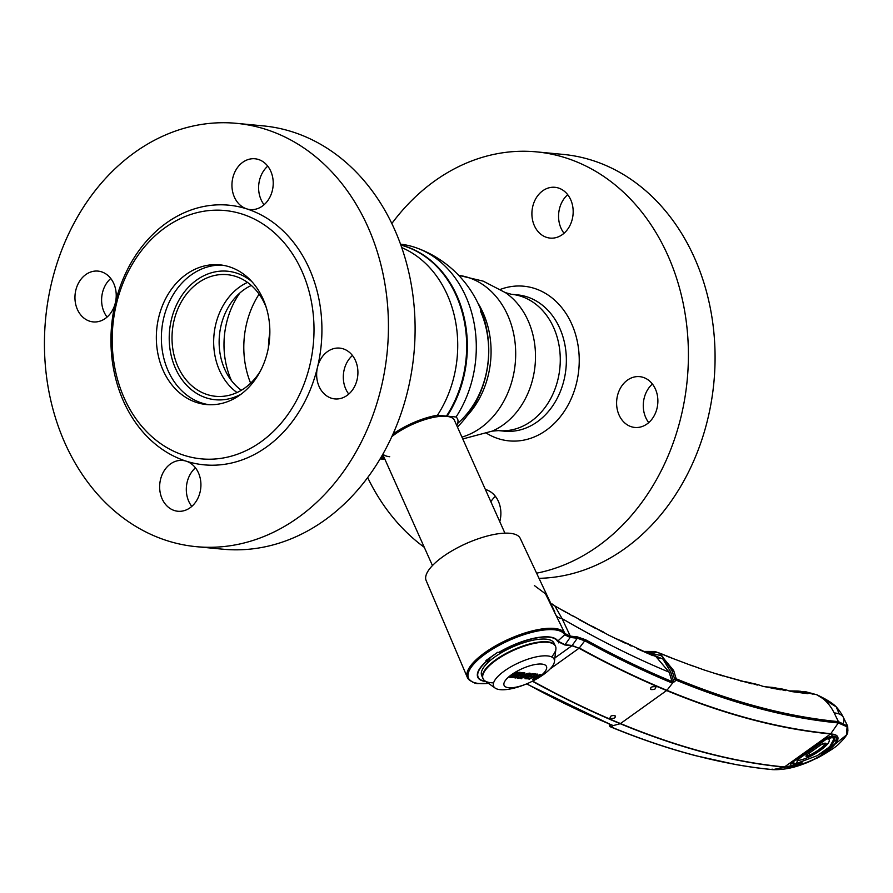 <?xml version="1.0" encoding="UTF-8"?>
<svg xmlns="http://www.w3.org/2000/svg" width="893" height="893" viewBox="0 0 893 893"><rect width="100%" height="100%" fill="white"/><g stroke="black" fill="none" stroke-linecap="round" stroke-linejoin="round"><path stroke-width="1.34" d="M400.823 244.995A107.874 87.067 95.4 0 1 447.103 416.138L456.055 416.998A107.874 87.067 -84.6 0 0 416.406 247.863A107.874 87.067 -84.6 0 0 400.522 244.169M456.769 425.548A43.11 14.623 155.9 0 0 456.055 416.998M480.401 310.976A85.148 68.716 95.4 0 1 457.651 423.394M380.094 458.935A107.874 87.067 -84.6 0 0 384.838 459.136M384.269 457.863A107.874 87.067 95.4 0 1 380.541 458.176M447.103 416.138L446.221 416.06M380.608 458.064A107.874 87.067 -84.6 0 0 384.213 457.729M383.61 456.401L381.691 456.211M266.393 307.918A61.092 49.305 -84.6 0 0 227.224 274.664A61.092 49.305 -84.6 0 0 197.967 283.025A61.092 49.305 -84.6 0 0 172.885 349.353A61.092 49.305 -84.6 0 0 215.648 396.302A61.092 49.305 -84.6 0 0 244.905 387.942A61.092 49.305 -84.6 0 0 260.388 371.041M247.506 282.4A61.092 49.305 -84.6 0 0 239.625 286.988A61.092 49.305 -84.6 0 0 237.025 392.54M251.335 285.459A58.112 46.894 -84.6 0 0 243.811 289.834A58.112 46.894 -84.6 0 0 241.367 390.252M401.75 247.618A107.874 87.067 95.4 0 1 437.481 415.223A43.11 14.623 155.9 0 0 392.998 434.043M437.481 415.223L446.433 416.082A107.874 87.067 -84.6 0 0 400.868 245.117M446.433 416.082L446.232 416.305A39.694 13.462 155.9 0 0 391.826 436.632A39.694 13.462 155.9 0 1 446.467 416.317A39.694 13.462 155.9 0 1 454.448 420.335L504.913 533.154M382.896 454.102A39.694 13.462 155.9 0 0 389.716 456.736M196.304 546.672L222.96 549.206A212.623 171.601 -84.6 0 0 385.385 449.592A212.623 171.601 -84.6 0 0 394.483 229.233A212.623 171.601 -84.6 0 0 263.234 125.88L236.567 123.346A212.623 171.601 -84.6 0 0 74.152 222.971A212.623 171.601 -84.6 0 0 65.055 443.319A212.623 171.601 -84.6 0 0 196.304 546.672A212.623 171.601 -84.6 0 0 358.718 447.047A212.623 171.601 -84.6 0 0 367.816 226.699A212.623 171.601 -84.6 0 0 236.567 123.346M186.202 461.168A25.517 20.595 -84.6 0 0 182.697 460.453A25.517 20.595 -84.6 0 0 163.207 472.408A25.517 20.595 -84.6 0 0 162.124 498.852A25.517 20.595 -84.6 0 0 177.874 511.254A25.517 20.595 -84.6 0 0 197.364 499.299A25.517 20.595 -84.6 0 0 198.447 472.855A25.517 20.595 -84.6 0 0 186.202 461.168A130.411 105.251 -84.6 0 0 317.506 367.213A25.517 20.595 -84.6 0 0 319.114 386.513A25.517 20.595 -84.6 0 0 334.864 398.914A25.517 20.595 -84.6 0 0 354.354 386.959A25.517 20.595 -84.6 0 0 355.447 360.526A25.517 20.595 -84.6 0 0 339.697 348.114A25.517 20.595 -84.6 0 0 317.506 367.213A130.411 105.251 -84.6 0 0 309.279 268.581A130.411 105.251 -84.6 0 0 246.669 208.85A25.517 20.595 -84.6 0 0 250.163 209.565A25.517 20.595 -84.6 0 0 269.664 197.621A25.517 20.595 -84.6 0 0 270.746 171.177A25.517 20.595 -84.6 0 0 254.996 158.775A25.517 20.595 -84.6 0 0 235.506 170.73A25.517 20.595 -84.6 0 0 234.412 197.163A25.517 20.595 -84.6 0 0 246.669 208.85A130.411 105.251 -84.6 0 0 115.364 302.805A25.517 20.595 -84.6 0 0 113.757 283.505A25.517 20.595 -84.6 0 0 98.007 271.104A25.517 20.595 -84.6 0 0 78.517 283.059A25.517 20.595 -84.6 0 0 77.423 309.503A25.517 20.595 -84.6 0 0 93.173 321.904A25.517 20.595 -84.6 0 0 115.364 302.805A130.411 105.251 -84.6 0 0 123.591 401.448A130.411 105.251 -84.6 0 0 186.202 461.168M191.783 506.409A25.517 20.595 95.4 0 1 188.78 501.386A25.517 20.595 95.4 0 1 195.455 467.82M107.082 317.06A25.517 20.595 95.4 0 1 104.079 312.037A25.517 20.595 95.4 0 1 110.754 278.471M264.082 204.731A25.517 20.595 95.4 0 1 261.08 199.708A25.517 20.595 95.4 0 1 267.755 166.143M348.783 394.081A25.517 20.595 95.4 0 1 345.781 389.058A25.517 20.595 95.4 0 1 352.445 355.492M263.055 298.954A70.167 56.627 -84.6 0 0 219.745 264.841A70.167 56.627 -84.6 0 0 166.143 297.715A70.167 56.627 -84.6 0 0 163.151 370.439A70.167 56.627 -84.6 0 0 206.462 404.54A70.167 56.627 -84.6 0 0 260.053 371.667A70.167 56.627 -84.6 0 0 263.055 298.954M124.294 398.233A124.741 100.675 -84.6 0 0 261.013 441.801A124.741 100.675 -84.6 0 0 301.912 271.148A124.741 100.675 -84.6 0 0 165.194 227.581A124.741 100.675 -84.6 0 0 124.294 398.233M391.826 223.518A212.623 171.601 95.4 0 1 536.526 151.877A212.623 171.601 95.4 0 1 667.774 255.231A212.623 171.601 95.4 0 1 536.593 573.172M424.275 547.297A212.623 171.601 95.4 0 1 367.659 477.565M536.526 151.877L563.193 154.411A212.623 171.601 95.4 0 1 694.441 257.764A212.623 171.601 95.4 0 1 539.015 578.329M648.742 422.612A25.517 20.595 95.4 0 1 645.739 417.578A25.517 20.595 95.4 0 1 644.132 398.289A25.517 20.595 95.4 0 1 652.403 384.023M655.406 389.047A25.517 20.595 -84.6 0 0 639.656 376.645A25.517 20.595 -84.6 0 0 620.166 388.6A25.517 20.595 -84.6 0 0 619.072 415.044A25.517 20.595 -84.6 0 0 634.823 427.446A25.517 20.595 -84.6 0 0 654.312 415.491A25.517 20.595 -84.6 0 0 655.406 389.047M564.041 233.263A25.517 20.595 95.4 0 1 561.038 228.24A25.517 20.595 95.4 0 1 567.702 194.674M570.705 199.708A25.517 20.595 -84.6 0 0 554.955 187.307A25.517 20.595 -84.6 0 0 535.465 199.251A25.517 20.595 -84.6 0 0 534.371 225.695A25.517 20.595 -84.6 0 0 550.121 238.096A25.517 20.595 -84.6 0 0 569.611 226.141A25.517 20.595 -84.6 0 0 570.705 199.708M490.849 501.721A25.517 20.595 95.4 0 1 495.414 496.352M499.767 521.657A25.517 20.595 -84.6 0 0 498.406 501.386A25.517 20.595 -84.6 0 0 485.368 489.464M208.984 404.708A70.167 56.627 95.4 0 1 162.158 349.576A70.167 56.627 95.4 0 1 191.18 274.921A70.167 56.627 95.4 0 1 222.257 265.154M241.21 394.092A64.553 52.095 95.4 0 1 174.224 365.382A64.553 52.095 95.4 0 1 196.639 280.056A64.553 52.095 95.4 0 1 251.904 281.652M501.464 430.783A68.46 55.254 -84.6 0 0 537.273 421.82A68.46 55.254 -84.6 0 0 565.068 345.647A68.46 55.254 -84.6 0 0 514.401 294.679M486.707 433.339A77.68 62.7 -84.6 0 0 546.237 430.247A77.68 62.7 -84.6 0 0 574.846 332.14A77.68 62.7 -84.6 0 0 500.393 289.399M499.846 653.654L499.812 652.392M488.75 661.802L486.127 661.523L485.959 660.519L497.58 652.314L485.959 660.519M818.468 757.398L846.43 735.051L847.077 726.802L838.304 722.95C787.581 718.084 733.454 703.796 675.923 680.086L674.684 681.672L671.748 682.855A988.908 477.922 -125.6 0 1 585.183 640.973L577.302 638.216L570.169 637.446L564.677 634.8L557.489 641.33A43.523 14.768 155.9 0 0 499.31 652.348L497.301 652.403M839.241 714.009L836.272 706.921L816.738 694.743L805.017 691.707M843.438 722.705A46.213 15.672 155.9 0 0 843.36 717.392A46.213 15.672 155.9 0 0 834.162 712.904C829.999 704.488 824.183 698.426 816.738 694.743A1.418 0.77 -64.6 0 1 816.883 694.787A1.418 0.77 -64.6 0 1 817.017 694.877M791.566 762.756A7.914 2.69 155.9 0 0 791.644 763.158A7.914 2.69 155.9 0 0 793.241 763.984A7.914 2.69 155.9 0 0 796.087 763.716A1.418 0.692 77.4 0 1 796.132 765.58A9.332 3.17 -24.1 0 1 792.761 765.893A9.332 3.17 -24.1 0 1 793.922 760.624A1.418 0.681 54.4 0 0 794.201 760.557A1.418 0.681 54.4 0 0 794.357 760.311M554.832 611.995L520.262 538.401A51.56 17.492 155.9 0 0 509.948 533.288A51.56 17.492 155.9 0 0 472.509 540.89A51.56 17.492 155.9 0 0 459.817 546.572A51.56 17.492 155.9 0 0 426.128 580.506L467.352 677.441A53.513 18.15 -24.1 0 1 496.229 645.472A53.513 18.15 -24.1 0 1 554.352 628.438A53.513 18.15 -24.1 0 1 564.956 633.55L545.478 593.823L534.315 585.518M460.163 546.393A45.856 15.561 -24.1 0 1 460.498 546.226A45.856 15.561 -24.1 0 1 471.794 541.169A45.856 15.561 -24.1 0 1 472.14 541.035M471.381 681.292A53.513 18.15 -24.1 0 1 467.352 677.441C471.348 681.995 475.176 684.016 478.849 683.525L488.46 683.357A52.754 17.893 155.9 0 1 479.106 683.513A52.754 17.893 155.9 0 1 485.658 653.687A52.754 17.893 155.9 0 1 554.229 629.766A52.754 17.893 155.9 0 1 564.677 634.8L564.956 633.55L570.27 636.117L577.414 636.899L585.574 639.734A987.803 477.387 54.4 0 0 672.038 681.571L674.65 679.104A1.139 0.625 -17 0 1 676.202 678.803C733.7 702.49 787.76 716.766 838.404 721.622L847.68 726.143L847.904 730.999M651.109 689.575C654.993 689.697 656.333 688.737 655.149 686.684C651.265 686.55 649.914 687.51 651.109 689.575L650.383 688.927M655.875 687.331L655.149 686.684M610.745 718.452C614.618 718.586 615.969 717.626 614.775 715.572C610.901 715.427 609.551 716.398 610.745 718.452L610.008 717.816M615.511 716.208L614.775 715.572M655.629 656.433L649.066 653.218M658.565 658.174L655.54 656.377M657.828 657.761A1.139 0.815 -55.2 0 1 658.565 657.672L659.268 658.241M652.939 654.937L658.565 657.672M577.436 636.932L577.302 638.216L572.167 645.483L579.044 648.24L571.911 645.739L564.778 644.958L557.489 641.33M595.843 628.56L574.311 616.605A1.139 0.793 -59.8 0 1 574.322 616.605L572.335 615.59M593.644 627.399L596.022 628.661M587.627 624.229L594.135 627.221M625.926 642.938L630.447 645.259A1.139 0.793 124 0 0 629.833 645.282M630.447 645.259L627.779 644.02M627.701 643.976L622.131 641.107M602.34 631.954L594.057 627.199M602.429 631.976L601.246 631.284M601.86 631.664L602.641 632.088M598.076 629.308L601.893 631.362A1.139 0.781 124.1 0 0 601.346 631.351M608.379 634.99L598.053 629.297M599.091 629.922L587.583 624.207M571.933 615.612L564.443 611.225M574.322 616.605L572.592 615.757A1.139 0.781 124.4 0 0 572.089 615.712M559.688 608.736L564.242 611.337M569.734 614.161L559.643 608.702M552.075 603.936L554.877 605.956L562.054 618.581A28.353 10.515 -25.2 0 1 556.462 615.478M777.703 689.24L778.205 688.648L780.404 689.753L762.856 686.315L758.246 684.73A1.139 0.893 -70.4 0 1 758.38 684.775M758.246 684.73L754.864 683.882M780.404 689.753A1.139 0.893 -80 0 0 780.225 689.697L762.7 686.259A1.139 0.882 -77.8 0 0 762.589 686.248M774.655 688.682L772.132 688.202M764.944 686.739L778.205 688.648M758.313 684.752L748.167 682.33M754.752 684.205L747.017 682.04L752.051 683.859A1.139 0.871 -76.5 0 0 751.772 683.792M757.175 684.752A1.139 0.893 114.3 0 0 756.55 684.842M791.79 691.584L805.151 693.348M805.118 693.269L805.687 692.477L807.975 693.705L790.964 691.495L786.309 689.965A1.139 0.893 -69.5 0 1 786.521 690.043M788.954 690.903L798.175 691.026L805.687 692.477M786.309 689.965L781.542 688.883M778.506 688.492L774.287 687.677M785.382 690.211A1.139 0.882 115.1 0 0 784.668 690.389M778.495 688.481L786.42 689.999M752.051 683.859L729.19 677.441A1.139 0.904 -71.2 0 1 729.213 677.452L727.036 676.861M740.554 680.946L747.006 682.04L740.52 680.935M751.917 683.804L728.063 677.274A1.139 0.893 113.7 0 0 727.538 677.296M728.063 677.274L720.841 675.019M725.585 676.548L719.624 674.639L722.727 675.912A1.139 0.848 -73.3 0 0 722.638 675.878L703.997 669.929A1.139 0.826 -71.3 0 0 703.93 669.906M811.157 693.716A1.139 0.659 -70 0 1 811.826 693.314C814.07 694.363 813.601 694.419 810.409 693.459L810.509 693.493M810.409 693.459L799.202 691.149M802.45 691.517L811.826 693.314M695.636 666.904L698.025 667.73A1.139 0.893 113.3 0 0 697.623 667.707M722.638 675.878L704.075 669.951A1.139 0.826 -71.3 0 0 703.997 669.929L695.614 666.892M698.025 667.73L692.153 665.653M673.177 658.61A1.139 0.793 111.6 0 1 673.266 658.643L667.093 656.087M667.283 656.243L665.095 655.339A1.139 0.793 -67.7 0 0 665.062 655.328L665.062 655.328A1.139 0.793 -67.7 0 0 665.017 655.317M665.095 655.339L660.597 653.453M690.155 665.051L692.488 665.899A1.139 0.815 109.8 0 0 692.432 665.877L666.803 656.221M692.488 665.899L673.266 658.643M570.169 637.446A1.139 0.926 -83.8 0 0 570.292 636.117L570.158 637.446L565.023 644.713L572.167 645.483M796.054 763.627L796.087 763.716A30.407 10.314 155.9 0 0 802.249 762.03M793.922 760.624L822.185 740.397A9.332 3.17 -24.1 0 1 836.116 736.971A1.418 1.328 -32.4 0 1 834.296 736.379A7.914 2.69 155.9 0 0 834.095 736.156M532.63 681.08L532.92 681.236A992.223 479.53 54.4 0 0 620.535 723.576C678.613 747.597 733.253 762.064 784.478 766.964C807.674 770.302 856.577 735.252 830.602 733.957C779.399 729.056 724.759 714.59 666.658 690.568A992.223 479.53 -125.6 0 1 579.044 648.24L550.088 668.957M526.747 683.837A988.908 477.922 54.4 0 0 612.475 725.261L613 725.641L612.218 726.366L610.667 726.779C668.187 750.488 722.314 764.776 773.048 769.643L805.374 763.247M847.68 726.143L847.725 732.472C847.312 734.682 844.521 738.344 839.375 743.445C836.975 746.191 830.401 750.633 819.64 756.784L806.357 762.89L784.177 767.098C732.952 762.198 678.312 747.742 620.244 723.721L613 725.641M672.697 682.922L666.926 690.311C725.027 714.344 779.678 728.8 830.858 733.7L836.674 742.34L817.553 757.889L804.158 763.705C793.486 767.969 783.027 769.956 772.802 769.654C763.627 768.728 753.904 767.734 735.62 764.52L695.602 755.679C667.919 748.446 639.477 738.812 610.276 726.757A1.139 0.781 112.4 0 1 609.886 726.255L609.394 724.123M671.748 682.855A1.139 0.781 -67.4 0 0 672.038 681.571L669.17 672.195L655.25 655.808M666.926 690.322A992.156 479.496 54.4 0 1 579.311 647.983L585.574 639.734M499.087 652.258A43.902 14.891 -24.1 0 1 549.106 636.932A43.902 14.891 -24.1 0 1 557.812 641.118L565.023 644.713M564.689 634.8A1.139 1.072 -27.2 0 0 564.956 633.55M650.26 653.698L662.84 659.001L670.732 671.904A1.139 0.625 -17 0 1 669.17 672.195A976.049 471.705 54.4 0 1 562.054 618.581L570.292 636.117M644.791 651.488L658.911 652.716L673.679 670.543L676.202 678.803A1.139 0.781 112.4 0 1 675.923 680.086L674.65 679.104L672.128 670.833L662.104 655.92L646.007 651.923M610.968 726.69L609.886 726.255A1.139 0.592 -13.1 0 1 609.952 725.395L611.504 724.982M674.684 681.672L673.411 680.689L670.732 671.904M805.709 691.751L816.883 694.787C826.416 699.297 832.879 703.338 836.272 706.921L836.272 706.921A46.235 46.235 0 0 1 843.36 717.392L847.647 726.087M704.075 669.951L697.79 667.685M714.846 673.467L719.624 674.639L714.813 673.467M612.475 725.261A1.139 0.781 112.6 0 1 611.794 724.982M534.449 680.142L531.19 681.805M499.31 652.348L501.654 652.571M566.329 612.531L554.877 605.956A1.139 0.681 -59.8 0 0 554.743 605.878M652.549 655.54L628.906 644.3M650.182 654.502L650.83 654.1L653.207 655.685M640.649 650.316L650.83 654.1M624.542 642.86L608.568 635.09M622.276 641.777L625.156 643.005M614.585 638.06L622.856 641.487M603.568 632.054L601.034 630.804M572.592 615.757L573.339 616.471M564.666 611.225L566.475 612.62M631.987 645.751A1.139 0.804 -60.2 0 1 632.043 645.773L627.533 643.596M630.558 645.717L631.251 646.041M486.35 660.429L489.543 661.099M489.755 660.909L488.851 658.733M488.348 661.769A28.665 9.723 -24.1 0 1 488.538 660.999M489.174 659.514A28.665 9.723 -24.1 0 1 490.357 657.683M816.95 755.779L824.016 751.381L829.954 746.314L833.604 739.594L832.834 737.35L828.068 738.745C835.055 741.849 810.71 759.273 797.706 760.468L796.132 763.604L817.062 755.724M832.499 736.368L833.761 737.495L833.292 736.345M833.124 736.345L833.761 737.495M807.317 756.617L807.082 755.869M833.995 739.315L832.522 742.976M792.035 762.544L796.132 763.604M797.706 760.468L797.471 759.843L794.658 760.233L792.906 763.102M806.301 755.556L806.245 755.445A2.98 1.005 155.9 0 0 806.301 755.556A2.98 1.005 155.9 0 0 809.772 755.11L810.13 755.724A3.539 1.206 -24.1 0 1 806.334 756.55A3.539 1.206 -24.1 0 1 807.149 754.63L821.047 744.684M797.471 759.843L826.338 739.192L828.068 738.745M832.834 737.35C830.892 736.39 827.878 737.16 823.77 739.661L826.338 739.192M794.904 760.311L823.77 739.661L823.167 739.158M511.644 674.606A23.207 7.87 -24.1 0 1 541.805 664.079A23.207 7.87 -24.1 0 1 538.925 677.195A23.207 7.87 -24.1 0 1 531.324 681.739A23.207 7.87 -24.1 0 1 525.609 684.295A23.207 7.87 -24.1 0 1 505.181 686.628A23.207 7.87 -24.1 0 1 511.644 674.606M525.039 684.518A33.13 11.241 -24.1 0 1 524.37 684.786A33.13 11.241 -24.1 0 1 495.157 688.09A33.13 11.241 -24.1 0 1 504.422 670.944A33.13 11.241 -24.1 0 1 537.597 656.612A33.13 11.241 -24.1 0 1 554.453 661.568A33.13 11.241 -24.1 0 1 543.368 674.65A33.13 11.241 -24.1 0 1 532.518 681.136A33.13 11.241 -24.1 0 1 531.871 681.471M493.595 682.855A39.694 13.462 -24.1 0 1 484.866 680.823A39.694 13.462 -24.1 0 1 483.068 678.713A39.694 13.462 -24.1 0 1 495.961 660.295A39.694 13.462 -24.1 0 1 532.373 643.831A39.694 13.462 -24.1 0 1 555.524 646.309A39.694 13.462 -24.1 0 1 555.892 649.055A39.694 13.462 -24.1 0 1 551.584 656.913M482.968 678.468A39.694 13.462 -24.1 0 1 482.845 678.234A39.694 13.462 -24.1 0 1 482.812 678.155A39.694 13.462 -24.1 0 1 495.749 659.804A39.694 13.462 -24.1 0 1 532.049 643.362A39.694 13.462 -24.1 0 1 555.267 645.739A39.694 13.462 -24.1 0 1 555.301 645.818A39.694 13.462 -24.1 0 1 555.413 646.063M482.454 676.704A39.638 13.451 -24.1 0 1 481.662 675.454A39.638 13.451 -24.1 0 1 494.577 657.125A39.638 13.451 -24.1 0 1 530.833 640.716A39.638 13.451 -24.1 0 1 554.028 643.083A39.638 13.451 -24.1 0 1 554.43 644.512M514.301 675.231A39.638 13.451 -24.1 0 1 512.593 675.8M516.667 677.508A39.694 13.462 -24.1 0 1 515.194 678.021M527.64 673.478A39.694 13.462 -24.1 0 1 524.548 674.918M536.124 674.126L529.08 679.35L534.728 676.068L532.608 679.495L533.757 679.595L540.778 674.572L539.662 674.449L535.61 677.34L537.553 674.248L536.124 674.126M535.599 673.858L534.371 674.74L535.588 673.858L531.949 673.769L524.995 678.747L528.957 678.803M536.336 676.18L535.398 676.861L537.173 674.014M529.437 678.914L534.505 675.577L533.791 676.727M532.764 679.227L540.232 674.315M532.552 674.572L530.732 675.878L532.552 674.572L534.349 674.74M519.235 678.088L520.775 675.789L523.945 674.483C525.24 673.11 525.151 672.507 523.678 672.663L521.479 672.853L514.591 677.776L516.121 677.899L519 675.945L517.471 678.044L519.09 678.256L520.775 675.789M522.003 674.014L522.171 672.931L519.48 674.851L520.463 674.795M519.346 673.735L518.755 674.159M516.857 675.521L514.39 677.285M514.937 677.53L518.788 675.454L518.085 676.492M517.672 677.798L519.012 677.608M520.552 675.309L524.749 672.931M528.042 673.969L523.32 676.47L522.584 677.162L523.421 677.709L526.613 675.923L528.042 673.969L523.097 675.979L522.36 676.682L523.209 677.229M520.396 678.055L527.964 675.577L529.973 673.322M524.794 673.735L521.97 675.476M521.121 678.267L528.187 676.068C537.028 668.902 515.875 676.994 521.345 678.758M514.323 675.711L514.948 675.13L514.201 674.65L511.801 676.369L513.029 676.347M517.449 673.322L518.018 672.719L517.27 672.451L515.094 674.014L516.042 673.981M509.512 676.972L512.883 677.162L516.679 674.885M516.601 674.371L519.949 672.161M519.157 673.289L520.161 672.652L517.092 672.172L509.736 677.463L513.095 677.653L519.369 673.78M529.326 678.356L527.517 678.178L529.527 676.738L531.48 676.727L532.217 676.023L530.732 675.878M528.087 677.765L527.294 677.687L529.315 676.247L531.648 675.968M532.34 674.081L535.041 673.802M529.649 674.784L528.098 675.878M525.318 678.524L528.768 678.3M512.024 676.849L515.172 675.61L514.424 675.141L512.024 676.849M519.704 675.331L522.215 674.505L522.617 673.434L519.704 675.331M515.317 674.494L518.241 673.21L515.317 674.494M477.855 302.984A82.357 66.462 95.4 0 1 483.091 312.84A82.357 66.462 95.4 0 1 467.128 415.747M458.712 275.357A82.357 66.462 95.4 0 1 507.704 315.184A82.357 66.462 95.4 0 1 461.938 437.101M458.689 275.345L483.169 281.139L505.46 292.658A76.184 61.483 95.4 0 1 528.109 320.687A76.184 61.483 95.4 0 1 492.3 431.096L462.775 438.954M505.427 292.625L511.376 294.288A68.46 55.254 95.4 0 1 553.638 327.575A68.46 55.254 95.4 0 1 550.713 398.524A68.46 55.254 95.4 0 1 498.406 430.605L504.489 431.185M269.865 332.486A82.357 66.462 -84.6 0 0 268.425 347.567M259.104 294.132A82.357 66.462 -84.6 0 0 250.632 383.197M239.849 292.993A76.184 61.483 -84.6 0 0 231.376 380.396A76.184 61.483 -84.6 0 0 231.51 380.697M485.937 681.582A43.902 14.891 -24.1 0 1 486.127 661.523M558.806 642.915L558.393 641.989M828.391 748.021A30.407 10.314 155.9 0 0 834.509 736.77A30.407 10.314 155.9 0 0 834.408 736.58C831.952 735.877 827.967 737.127 822.464 740.342A1.418 0.681 54.4 0 0 822.609 740.107M822.185 740.397A1.418 0.681 54.4 0 0 822.464 740.342L794.201 760.557L791.644 763.158M836.116 736.971A31.824 10.794 -24.1 0 1 826.025 752.219A31.824 10.794 -24.1 0 1 796.132 765.58M772.088 769.074L773.048 769.643L772.088 769.074L773.048 769.643L784.478 766.964L830.602 733.957L838.304 722.95L838.404 721.622L834.162 712.904M666.926 690.311L620.244 723.721A992.156 479.496 -125.6 0 1 532.63 681.381M672.128 670.833A1.139 0.625 -17 0 1 673.679 670.543M609.685 724.245L609.952 725.395M554.866 657.94L571.911 645.739M486.406 661.579A43.523 14.768 155.9 0 0 485.636 681.37M824.819 743.277L825.199 744.07A2.98 1.005 155.9 0 0 825.456 743.3A2.98 1.005 155.9 0 0 825.378 743.188M808.991 753.368L809.772 755.11A27.069 9.187 155.9 0 0 818.814 749.718A27.069 9.187 155.9 0 0 825.199 744.07L825.869 744.461A27.638 9.377 -24.1 0 1 810.13 755.724M833.604 739.594L830.233 746.213M820.879 744.807A3.539 1.206 -24.1 0 1 824.998 743.199A3.539 1.206 -24.1 0 1 825.869 744.461M457.439 427.033A109.035 109.035 0 0 0 416.406 247.863M492.255 431.118L498.406 430.605M511.376 294.288L517.449 294.869M382.729 454.403L432.446 565.559M460.498 546.226L459.817 546.572M471.794 541.169L472.509 540.89M640.594 650.294L655.585 656.4M654.77 655.596L652.928 654.926M595.932 628.594L579.2 619.686M625.904 642.938L627.545 643.607M627.746 643.998L614.54 638.026M497.524 652.426L486.194 660.53M773.171 687.465L764.91 686.739M757.309 685.087L754.786 684.205M810.453 693.459L800.228 691.238L788.932 690.903M790.763 691.439L807.741 693.638M785.46 690.613L773.182 687.476M805.787 691.762L802.439 691.517M695.502 666.848L691.026 665.218M667.25 656.221L654.993 651.477L644.612 651.432M730.865 763.638L729.481 763.381M609.606 725.964L609.149 724.011M526.546 683.926L612.085 725.239M550.523 602.474L549.508 601.302M566.408 612.565L554.81 605.912M652.694 655.585L636.888 648.619M624.654 642.904L608.479 635.035M655.696 655.987L654.781 655.607M817.05 755.824L829.72 746.749M825.456 743.3L820.991 744.784L807.261 754.596M554.453 661.568L555.892 649.055M554.028 643.083L555.267 645.739M481.662 675.454L482.812 678.155M495.157 688.09L484.866 680.823M531.324 681.739L532.518 681.136M525.609 684.295L524.37 684.786"/></g></svg>
